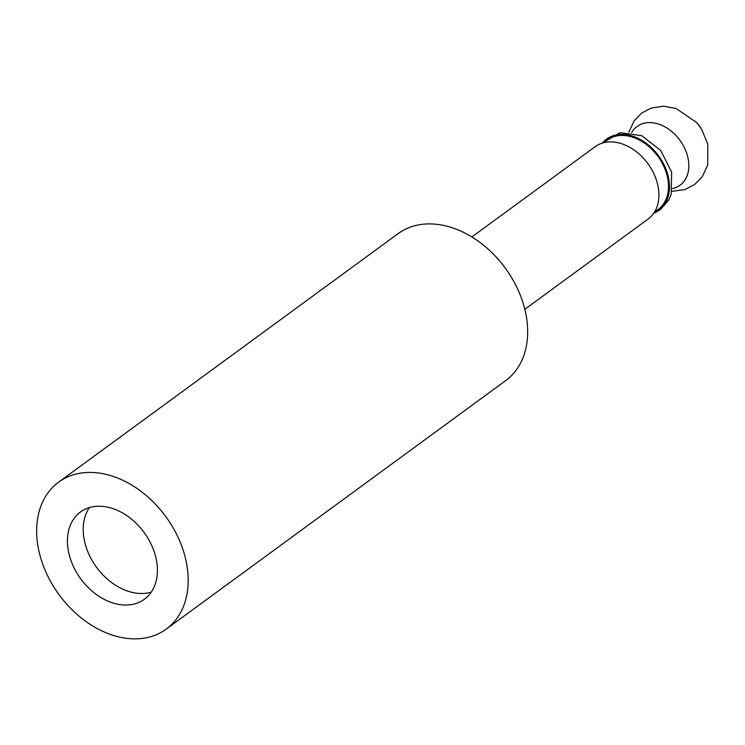 <?xml version="1.0" encoding="UTF-8"?>
<svg xmlns="http://www.w3.org/2000/svg" width="745" height="745" viewBox="0 0 745 745"><rect width="100%" height="100%" fill="white"/><g stroke="black" fill="none" stroke-linecap="round" stroke-linejoin="round"><path stroke-width="1.12" d="M654.389 212.241L658.114 209.513A43.042 31.262 -126.2 0 0 667.213 176.043A43.042 31.262 -126.2 0 0 607.259 140.041L603.534 142.77M524.825 309.296L648.113 219.039A44.821 32.547 -126.2 0 0 657.593 184.183A44.821 32.547 -126.2 0 0 595.153 146.7L471.864 236.957M166.219 629.125L505.697 380.611A91.076 66.128 -126.2 0 0 517.309 288.296A91.076 66.128 -126.2 0 0 431.774 223.947A91.076 66.128 -126.2 0 0 398.1 233.641L58.622 482.155A91.076 66.128 53.8 0 1 92.296 472.46A91.076 66.128 53.8 0 1 177.832 536.81A91.076 66.128 53.8 0 1 166.219 629.125A91.076 66.128 53.8 0 1 132.545 638.819A91.076 66.128 53.8 0 1 47.009 574.47A91.076 66.128 53.8 0 1 58.622 482.155M155.798 557.223A54.078 39.261 -126.2 0 0 80.479 512.001A54.078 39.261 -126.2 0 0 69.043 554.057A54.078 39.261 -126.2 0 0 144.362 599.269A54.078 39.261 -126.2 0 0 155.798 557.223M151.254 592.117A54.078 39.261 53.8 0 1 84.837 542.5A54.078 39.261 53.8 0 1 89.381 507.606M668.144 176.071A44.206 32.1 53.8 0 1 653.7 213.284L660.377 209.624L668.675 200.116L671.189 194.287L671.636 172.086L660.675 150.397L641.734 135.702L620.045 132.694L602.314 143.115A44.206 32.1 53.8 0 1 638.744 138.691A44.206 32.1 53.8 0 1 668.144 176.071M631.583 132.638A36.393 26.429 53.8 0 1 661.616 125.225A36.393 26.429 53.8 0 1 687.756 156.906A36.393 26.429 53.8 0 1 672.521 188.569M698.605 124.89A10.374 7.534 53.8 0 1 700.16 127.013A14.229 14.229 0 0 0 698.605 124.89L696.258 122.236A38.293 27.807 53.8 0 1 701.986 130.058L707.75 144.055L707.675 165.148L702.321 176.658L694.498 184.639L684.869 189.584L671.999 191.335M696.258 122.236L676.087 108.463L663.609 106.181L651.121 108.109L641.622 113.128L634.097 120.904L628.78 132.303M700.16 127.013L701.986 130.058"/></g></svg>
